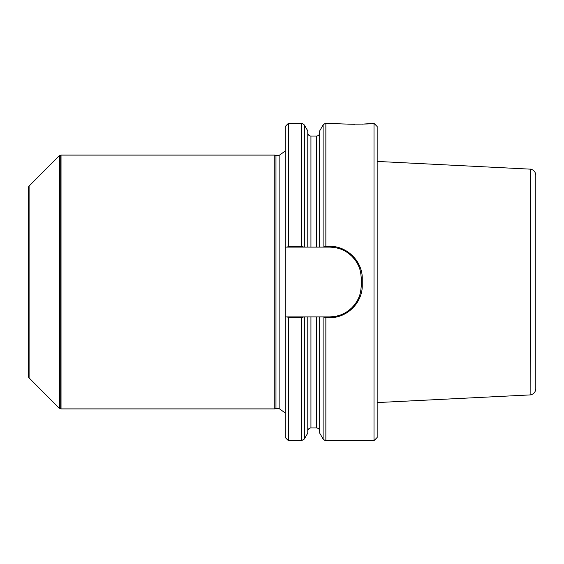 <?xml version="1.0" encoding="UTF-8"?>
<svg xmlns="http://www.w3.org/2000/svg" width="564" height="564" viewBox="0 0 564 564"><rect width="100%" height="100%" fill="white"/><g stroke="black" fill="none" stroke-linecap="round" stroke-linejoin="round"><path stroke-width="0.85" d="M28.771 377.612L28.2 375.793L28.2 188.207L28.771 186.388L28.771 377.612L59.121 408.096L61.025 408.9L61.025 155.1L274.788 155.1L274.788 408.9L61.025 408.9M288.345 246.327L288.345 123.375L285.172 126.547L285.172 247.102L287.421 247.102L288.345 246.327L301.592 246.327L303.834 247.102L285.172 247.102L285.172 437.452L288.345 440.625L288.345 317.673L287.421 316.897L329.587 316.897A31.725 31.725 0 0 0 340.282 315.043M285.172 316.897L287.421 316.897L285.172 316.897M303.834 316.897L301.592 317.673L288.345 317.673M304.334 439.039L307.775 433.081L307.775 316.897L304.334 316.897L304.334 439.039L301.592 440.625L301.592 317.673M319.675 433.081L319.675 316.897L323.116 316.897L323.116 439.039L319.675 433.081M329.587 317.673L329.587 316.897C338.449 316.418 344.752 314.543 352.098 307.528C359.388 299.604 360.664 294.133 361.312 285.172L361.312 278.827C360.671 269.881 359.388 264.389 352.098 256.472C344.766 249.471 338.442 247.582 329.587 247.102L323.616 247.102L325.858 246.327L329.587 246.327C346.938 245.876 362.666 261.351 362.264 278.806L362.264 285.194C362.666 302.649 346.938 318.131 329.587 317.673L325.858 317.673L323.616 316.897M325.858 317.673L325.858 440.625L374.002 440.625L374.002 123.375L372.966 123.375C373.502 124.383 336.412 124.383 336.969 123.375L325.858 123.375C325.788 122.952 324.871 123.481 323.116 124.961L323.116 247.102L319.675 247.102L319.675 130.918L323.116 124.961M347.706 124.143L354.925 124.299M362.201 124.143L370.597 123.601M323.616 247.102L303.834 247.102M307.775 247.102L307.775 130.918L304.334 124.961L304.334 247.102L307.775 247.102M374.002 440.625L377.175 437.452L377.175 126.547L374.002 123.375M358.923 266.744A31.725 31.725 0 0 0 354.714 259.461M352.098 256.472A31.725 31.725 0 0 0 346.564 252.03M341.805 314.451A31.725 31.725 0 0 0 358.923 297.256M275.972 408.583L279.145 408.583L279.145 155.417L275.972 155.417L275.972 408.583L274.788 408.9M279.145 408.583L285.172 412.947M28.771 186.388L59.121 155.904L59.121 408.096M29.088 185.937L29.088 378.063M535.8 175.362L535.8 388.638C535.588 391.846 533.946 393.905 530.865 394.821L530.865 169.179C533.946 170.095 535.588 172.154 535.8 175.362M530.865 169.179L377.175 161.424M530.865 394.821L530.548 169.108M530.548 394.892L377.175 402.576M325.858 246.327L325.858 123.375M301.592 246.327L301.592 123.375C301.662 122.952 302.579 123.481 304.334 124.961M310.947 247.102L310.947 136.065C309.023 135.875 307.965 134.817 307.775 132.892M316.503 247.102L316.503 136.065C318.427 135.875 319.485 134.817 319.675 132.892M307.775 431.107C307.965 429.183 309.023 428.125 310.947 427.935L310.947 316.897M310.947 427.935L316.503 427.935L316.503 316.897M361.312 285.172L362.264 285.194M361.312 278.827L362.264 278.806M329.587 247.102L329.587 246.327M59.121 155.904L60.708 155.156L60.708 408.844M59.439 155.678L59.439 408.322M288.345 440.625L301.592 440.625M325.858 440.625C325.788 441.048 324.871 440.519 323.116 439.039M288.345 123.375L301.592 123.375M310.947 136.065L316.503 136.065M316.503 427.935C318.427 428.125 319.485 429.183 319.675 431.107M275.972 155.417L274.788 155.1M279.145 155.417L285.172 151.053"/></g></svg>
